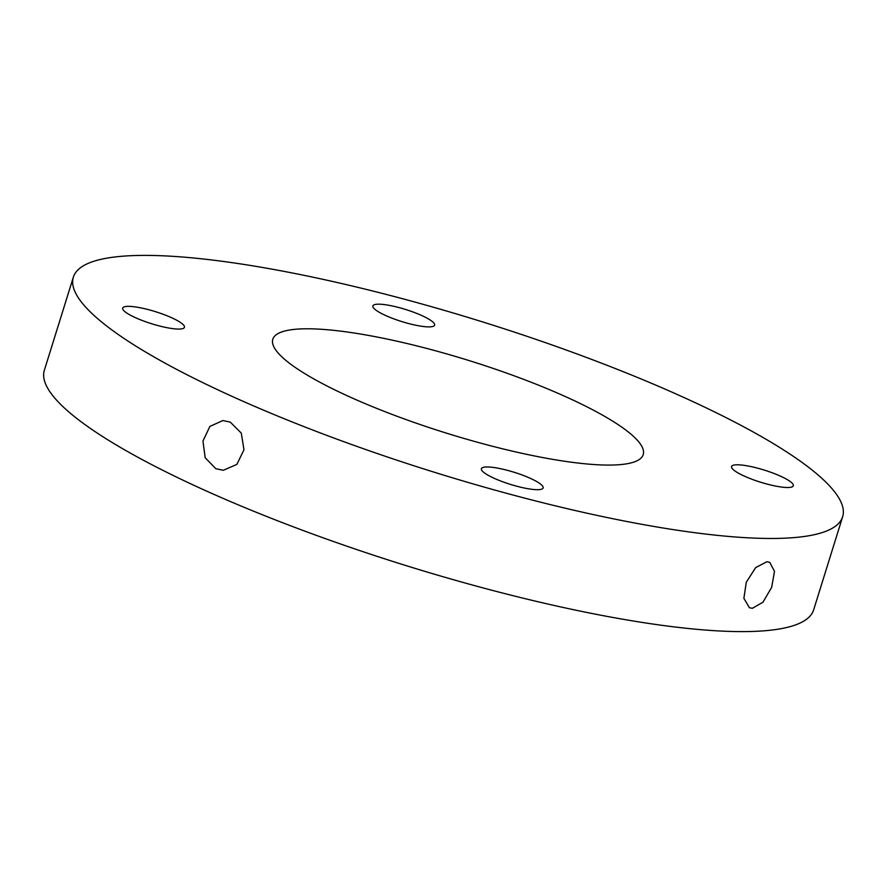<?xml version="1.0" encoding="UTF-8"?>
<svg xmlns="http://www.w3.org/2000/svg" width="887" height="887" viewBox="0 0 887 887"><rect width="100%" height="100%" fill="white"/><g stroke="black" fill="none" stroke-linecap="round" stroke-linejoin="round"><path stroke-width="1.33" d="M215.807 468.702L205.174 457.725L202.957 441.061L209.897 426.403L222.892 420.549L230.31 422.134L241.275 433.1L243.969 449.764L236.851 464.411L223.324 470.276L215.807 468.702M766.834 561.748L769.716 562.314L774.484 571.35L771.679 587.316L762.953 602.218L752.331 608.316L749.393 607.706L743.883 598.337L746.3 582.216L755.669 567.613L766.834 561.748M529.96 478.171A32.331 6.331 17.3 0 0 498.816 468.347A32.331 6.331 17.3 0 0 481.408 468.713A32.331 6.331 17.3 0 0 494.58 478.481A32.331 6.331 17.3 0 0 525.736 488.305A32.331 6.331 17.3 0 0 543.143 487.939A32.331 6.331 17.3 0 0 529.96 478.171M171.258 317.557A32.331 6.331 17.3 0 0 140.102 307.734A32.331 6.331 17.3 0 0 122.694 308.099A32.331 6.331 17.3 0 0 135.877 317.868A32.331 6.331 17.3 0 0 167.022 327.691A32.331 6.331 17.3 0 0 184.429 327.325A32.331 6.331 17.3 0 0 171.258 317.557M421.425 315.384A32.331 6.331 17.3 0 0 390.269 305.56A32.331 6.331 17.3 0 0 372.862 305.926A32.331 6.331 17.3 0 0 386.045 315.694A32.331 6.331 17.3 0 0 417.2 325.518A32.331 6.331 17.3 0 0 434.597 325.152A32.331 6.331 17.3 0 0 421.425 315.384M780.139 475.997A32.331 6.331 17.3 0 0 748.983 466.174A32.331 6.331 17.3 0 0 731.575 466.54A32.331 6.331 17.3 0 0 744.758 476.308A32.331 6.331 17.3 0 0 775.903 486.131A32.331 6.331 17.3 0 0 793.311 485.766A32.331 6.331 17.3 0 0 780.139 475.997M564.143 396.012A193.976 38.008 17.3 0 0 377.23 337.06A193.976 38.008 17.3 0 0 272.808 339.255A193.976 38.008 17.3 0 0 351.862 397.853A193.976 38.008 17.3 0 0 538.786 456.805A193.976 38.008 17.3 0 0 643.208 454.621A193.976 38.008 17.3 0 0 564.143 396.012M237.561 398.851A402.875 78.943 17.3 0 0 625.767 521.29A402.875 78.943 17.3 0 0 842.65 516.733A402.875 78.943 17.3 0 0 678.444 395.025A402.875 78.943 17.3 0 0 290.237 272.575A402.875 78.943 17.3 0 0 73.355 277.132A402.875 78.943 17.3 0 0 237.561 398.851M73.355 277.132L44.35 370.267A402.875 78.943 17.3 0 0 208.556 491.975A402.875 78.943 17.3 0 0 596.763 614.425A402.875 78.943 17.3 0 0 813.645 609.868L842.65 516.733"/></g></svg>
